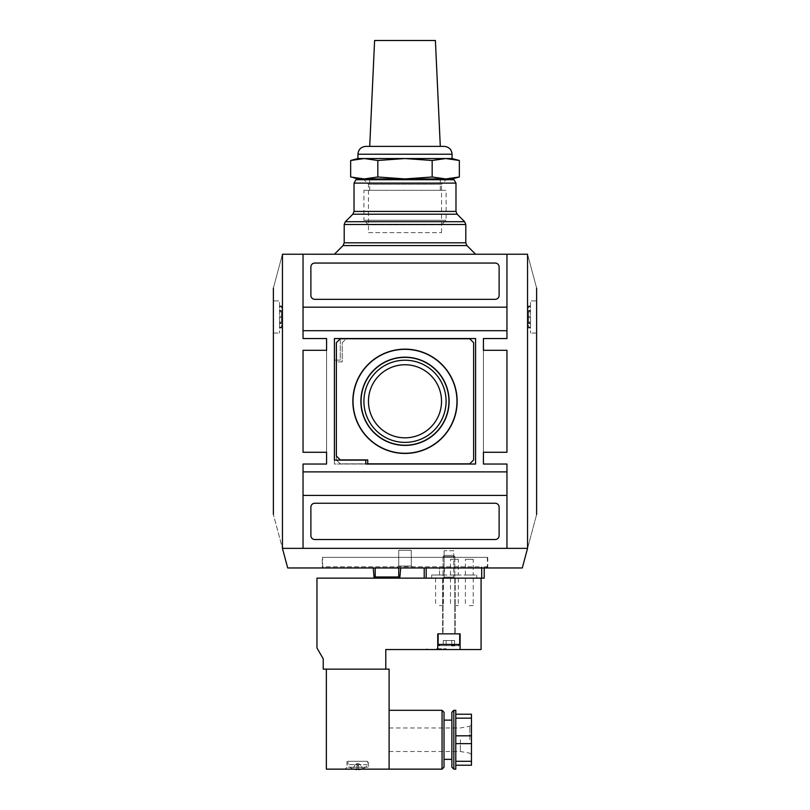 <?xml version="1.0" encoding="UTF-8"?>
<svg xmlns="http://www.w3.org/2000/svg" width="810" height="810" viewBox="0 0 810 810"><rect width="100%" height="100%" fill="white"/><g stroke="black" fill="none" stroke-linecap="round" stroke-linejoin="round"><path stroke-width="0.61" stroke-dasharray="4.05 3.04" d="M481.697 567.962L481.697 566.787L480.431 567.962L481.697 566.787L322.643 566.787A1.174 1.174 0 0 0 323.818 567.962L480.431 567.962L323.818 567.962M424.217 567.962L424.217 578.158L424.217 567.962L439.506 567.962L424.217 567.962L424.217 578.158L484.218 578.158M443.04 578.158L454.805 578.158L443.04 578.158L454.805 578.158L443.04 578.158L444.103 577.095L453.742 577.095L454.805 578.158L453.742 577.095L444.103 577.095L443.04 578.158M481.697 578.158L481.697 566.787L322.643 566.787L322.643 557.371L487.357 557.371L322.643 557.371M396.768 567.962L413.232 567.962L396.768 567.962L413.232 567.962L396.768 567.962L398.722 566.008L411.277 566.008L398.722 566.008L396.768 567.962M439.506 567.962L444.417 567.962L439.506 567.962L439.506 575.019L444.417 575.019L431.669 575.019L439.506 575.019L439.506 567.962M373.238 567.962L375.192 567.962L373.238 567.962L374.028 576.983L375.192 576.983L375.192 567.962L398.722 567.962L375.192 567.962M400.687 567.962L398.722 567.962L400.687 567.962L399.897 576.983L375.192 576.983M484.218 567.962L484.218 566.787L484.218 567.962L484.218 566.787L487.357 566.787L484.218 566.787L484.218 567.962L486.182 567.962L484.218 567.962M487.357 557.371L487.357 566.787M322.248 557.371L487.752 557.371L322.248 557.371L322.248 567.962L487.752 567.962L322.248 567.962M487.752 557.371L487.752 567.962M287.702 567.962L522.298 567.962L527.553 548.36L282.447 548.36L287.702 567.962M527.553 548.36C539.642 503.233 539.642 503.233 527.553 548.36L282.447 548.36L527.553 548.36L527.553 254.229C539.642 299.356 539.642 299.356 527.553 254.229L282.447 254.229C270.358 299.356 270.358 299.356 282.447 254.229L282.447 548.36C270.358 503.233 270.358 503.233 282.447 548.36M506.959 495.416L506.959 464.039L483.428 464.039L483.428 350.315L506.959 350.315L483.428 350.315L483.428 338.55L506.959 338.55L506.959 254.239L506.959 338.55L483.428 338.55L483.428 464.039L506.959 464.039L506.959 548.35L303.041 548.35L303.041 464.039L326.572 464.039L326.572 338.55L303.041 338.55L303.041 254.239L506.959 254.239L303.041 254.239L303.041 338.55L326.572 338.55L326.572 350.315L303.041 350.315L326.572 350.315L326.572 464.039L303.041 464.039L303.041 548.35L506.959 548.35L506.959 495.416L303.041 495.416M506.959 330.703L303.041 330.703M483.428 452.274L506.959 452.274L506.959 350.315L506.959 452.274L483.428 452.274L506.959 452.274L506.959 350.315L483.428 350.315L483.428 452.274L483.428 350.315M506.959 471.886L303.041 471.886M326.572 452.274L303.041 452.274L303.041 350.315L303.041 452.274L326.572 452.274L326.572 350.315L326.572 452.274L303.041 452.274L303.041 350.315L326.572 350.315M475.591 464.039L475.591 338.55L340.291 338.55L340.291 360.116L334.408 360.116L334.408 464.039L475.591 464.039L475.591 338.55L340.291 338.55L340.291 360.116L334.408 360.116L334.408 464.039L475.591 464.039L475.591 338.55L334.408 338.55L334.408 460.12L365.786 460.12L365.786 464.039L475.591 464.039M473.627 459.918L473.627 342.66L469.709 338.742L346.174 338.742L342.255 342.66L342.255 361.878L336.373 361.878L336.373 459.918L340.291 463.846L469.709 463.846L473.627 459.918L473.627 342.66L469.709 338.742L346.174 338.742L342.255 342.66L342.255 361.878L336.373 361.878L336.373 459.918L340.291 463.846L469.709 463.846L473.627 459.918L473.627 342.66L469.709 338.742L340.291 338.742L336.373 342.66L336.373 456L340.291 459.918L367.74 459.918L367.74 463.846L469.709 463.846L473.627 459.918M363.913 401.294A41.087 41.087 0 0 0 405 442.382A41.087 41.087 0 0 0 446.087 401.294A41.087 41.087 0 0 0 405 360.207A41.087 41.087 0 0 0 363.913 401.294M441.531 401.294A36.531 36.531 0 0 0 405 364.763A36.531 36.531 0 0 0 368.469 401.294A36.531 36.531 0 0 0 405 437.825A36.531 36.531 0 0 0 441.531 401.294A36.531 36.531 0 0 0 405 364.763A36.531 36.531 0 0 0 368.469 401.294A36.531 36.531 0 0 0 405 437.825A36.531 36.531 0 0 0 441.531 401.294A36.531 36.531 0 0 0 405 364.763A36.531 36.531 0 0 0 368.469 401.294A36.531 36.531 0 0 0 405 437.825A36.531 36.531 0 0 0 441.531 401.294M499.122 295.407L499.122 266.976A3.918 3.918 0 0 0 495.193 263.058L314.807 263.058A3.918 3.918 0 0 0 310.878 266.976L310.878 295.407A3.918 3.918 0 0 0 314.807 299.325L495.193 299.325A3.918 3.918 0 0 0 499.122 295.407L499.122 266.976A3.918 3.918 0 0 0 495.193 263.058L314.807 263.058A3.918 3.918 0 0 0 310.878 266.976L310.878 295.407A3.918 3.918 0 0 0 314.807 299.325L495.193 299.325A3.918 3.918 0 0 0 499.122 295.407L499.122 266.976A3.918 3.918 0 0 0 495.193 263.058L314.807 263.058A3.918 3.918 0 0 0 310.878 266.976L310.878 295.407A3.918 3.918 0 0 0 314.807 299.325L495.193 299.325A3.918 3.918 0 0 0 499.122 295.407M506.959 307.172L303.041 307.172M495.193 539.531A3.918 3.918 0 0 0 499.122 535.612L499.122 507.181A3.918 3.918 0 0 0 495.193 503.253L314.807 503.253A3.918 3.918 0 0 0 310.878 507.181L310.878 535.612A3.918 3.918 0 0 0 314.807 539.531L495.193 539.531A3.918 3.918 0 0 0 499.122 535.612L499.122 507.181A3.918 3.918 0 0 0 495.193 503.253L314.807 503.253A3.918 3.918 0 0 0 310.878 507.181L310.878 535.612A3.918 3.918 0 0 0 314.807 539.531L495.193 539.531A3.918 3.918 0 0 0 499.122 535.612L499.122 507.181A3.918 3.918 0 0 0 495.193 503.253L314.807 503.253A3.918 3.918 0 0 0 310.878 507.181L310.878 535.612A3.918 3.918 0 0 0 314.807 539.531L495.193 539.531M273.375 333.052L273.375 300.895M273.861 300.895L279.511 300.895L279.511 333.052L279.511 300.895L273.861 300.895M273.861 333.052L279.511 333.052L273.861 333.052M279.511 322.076L279.511 305.998L279.511 327.959L279.511 322.076L281.465 322.076L281.465 311.091L279.511 311.091L281.465 311.091L281.465 305.998L281.465 327.959L281.465 323.646L279.511 323.646M281.465 323.646L281.465 322.856L279.511 322.856L281.465 322.856L281.465 322.076M475.591 254.229L334.408 254.229L475.591 254.229M536.625 333.052L536.625 300.895M536.139 300.895L530.489 300.895L530.489 333.052L530.489 300.895L536.139 300.895M536.139 333.052L530.489 333.052L536.139 333.052M530.489 322.076L530.489 305.998L530.489 327.959L530.489 322.076L528.535 322.076L528.535 311.091L530.489 311.091L528.535 311.091L528.535 305.998L528.535 327.959L528.535 323.646L530.489 323.646M528.535 322.076L528.535 323.646M528.535 322.856L530.489 322.856L528.535 322.856M483.428 338.55L506.959 338.55L506.959 254.239L303.041 254.239L303.041 338.55L326.572 338.55M326.572 464.039L303.041 464.039L303.041 548.35L506.959 548.35L506.959 464.039L483.428 464.039M454.025 179.719L355.975 179.719M363.913 179.719L446.087 179.719L363.913 179.719L368.469 184.275L441.531 184.275L446.087 179.719M441.531 232.662L441.531 184.275L368.469 184.275L368.469 232.662L441.531 232.662L368.469 232.662M431.669 578.158L431.669 575.019L476.766 575.019L431.669 575.019L431.669 578.158M458.339 575.019L450.492 575.019L458.339 575.019L458.339 559.335L450.492 559.335L458.339 559.335M473.232 575.019L465.396 575.019L473.232 575.019L473.232 559.335L465.396 559.335L473.232 559.335M476.766 578.158L476.766 575.019L476.766 578.158M465.396 575.019L465.396 559.335M450.492 575.019L450.492 559.335M411.277 566.008L413.232 567.962L411.277 566.008L398.722 566.008L411.277 566.008L411.277 550.314L398.722 550.314L398.722 566.008L398.722 550.314L411.277 550.314L411.277 566.008M398.722 550.314L411.277 550.314L398.722 550.314M444.103 550.709L444.103 577.095L453.742 577.095L444.103 577.095L444.103 550.709L453.742 550.709L453.742 577.095L453.742 550.709L444.103 550.709M361.149 769.146A15.663 15.663 0 0 0 365.938 767.232L349.555 767.232L365.938 767.232L367.426 764.66L367.548 761.299L347.935 761.299L367.548 761.299M356.977 768.791A15.491 13.871 180 0 0 357.747 768.801A15.491 13.871 180 0 1 356.977 768.791L356.977 763.779A3.534 3.534 0 0 0 354.588 765.653L353.018 768.791A15.663 15.663 0 0 0 356.977 769.5L356.977 768.791M356.977 769.5L356.977 763.779A3.534 3.534 0 0 0 354.588 765.653L353.018 768.791A15.663 15.663 0 0 0 354.345 769.146M451.757 645.611L451.757 640.518L451.757 645.611L443.262 645.611L454.582 645.611L443.262 645.611L451.757 645.611L451.757 640.518L446.097 640.518L454.582 640.518L446.097 640.518L446.097 645.611L446.097 640.518L443.262 640.518L446.097 640.518L446.097 645.611L446.097 640.518L451.757 640.518L451.757 645.611L454.582 645.611L454.582 640.518L451.757 640.518L454.582 640.518L454.582 645.611M439.314 645.611L458.531 645.611L439.314 645.611L438.139 644.436L459.705 644.436L438.139 644.436L438.139 633.845L459.705 633.845L459.705 644.436L438.139 644.436M443.262 640.518L443.262 645.611L443.262 640.518L446.097 640.518L443.262 640.518M458.531 645.611L459.705 644.436M459.705 633.845L438.139 633.845M437.744 649.539L437.744 633.845L437.744 649.539L437.744 633.845L460.1 633.845L460.1 649.539L460.1 633.845L460.1 649.539L481.079 649.539L481.079 578.158L316.963 578.158L316.963 647.97L323.231 658.834L323.231 669.141L385.783 669.141L385.783 649.539L460.1 649.539M436.57 649.539L426.961 649.539L436.57 649.539M326.369 669.141L389.114 669.141L389.114 769.146L389.114 710.319L389.114 769.146L326.369 769.146L326.369 669.141L385.783 669.141M444.022 712.284L444.022 767.181M444.022 739.732L444.022 759.345M451.869 712.284L451.869 759.345M455.787 769.146L455.787 710.319M455.787 761.299L455.787 743.651L455.787 765.227L455.787 761.299L471.471 761.299L471.471 714.238L455.787 714.238L455.787 743.651L455.787 714.238M455.787 743.651L471.471 743.651M455.787 735.814L471.471 735.814M455.787 718.166L471.471 718.166M455.787 765.227L471.471 765.227L471.471 761.299M471.471 739.732L471.471 724.363L471.471 739.732M460.353 739.732L460.353 751.498L460.353 739.732M389.114 739.732L389.114 727.967L389.114 739.732M344.999 769.146L370.494 769.146L344.999 769.146L346.964 767.181L368.53 767.181L370.494 769.146M346.964 761.299L346.964 767.181L368.53 767.181L368.53 761.299L346.964 761.299L368.53 761.299M353.008 768.801A15.684 15.684 0 0 1 349.555 767.232L348.057 764.66L347.935 761.299M358.506 769.5L358.506 768.791A15.491 13.871 180 0 1 357.747 768.801A15.491 13.871 180 0 0 358.506 768.791L358.506 763.779A3.534 3.534 0 0 0 356.977 763.779L358.506 763.779A3.534 3.534 0 0 0 356.977 763.779L358.506 763.779L356.977 763.779L356.977 765.653L356.977 763.779L358.506 763.779L358.506 769.5A15.663 15.663 0 0 0 362.465 768.791L360.906 765.653A3.534 3.534 0 0 0 358.506 763.779A3.534 3.534 0 0 1 360.906 765.653L362.465 768.791M439.506 578.158L443.434 578.158L439.506 578.158M454.41 578.158L458.339 578.158L454.41 578.158M469.314 578.158L465.396 578.158L469.314 578.158M448.922 578.158L442.645 578.158L448.922 578.158M481.079 578.158L426.181 578.158L426.181 567.962M448.922 633.845L455.2 633.845L448.922 633.845M443.04 633.845L454.805 633.845L443.04 633.845L454.805 633.845L443.04 633.845L443.04 556.612L454.805 556.612L443.04 556.612L443.04 633.845M454.805 556.612L454.805 633.845L454.805 556.612L443.04 556.612L454.805 556.612L453.6 555.417L444.244 555.417L453.6 555.417L454.805 556.612M444.244 555.417L443.04 556.612L444.244 555.417L453.6 555.417L444.244 555.417M469.314 605.617L473.232 605.617L469.314 605.617M454.41 605.617L458.339 605.617L454.41 605.617M439.506 605.617L443.434 605.617L439.506 605.617M436.57 648.749L446.178 648.749L436.57 648.749M459.341 176.985L445.753 178.939L432.165 176.985L432.165 160.491L445.753 158.537L456.627 159.823M358.81 158.871L364.247 158.537L377.835 160.491L377.835 176.985L364.247 178.939L353.373 177.653M377.835 176.985L405 178.939L432.165 176.985M377.835 160.491L405 158.537L432.165 160.491M452.061 158.537L357.939 158.537M444.214 146.387L365.786 146.387M440.296 146.387L369.704 146.387M435.395 40.5L374.605 40.5M452.061 178.939L357.939 178.939M369.704 178.939L440.296 178.939L369.704 178.939L369.704 190.309L440.296 190.309L369.704 190.309M440.296 178.939L440.296 190.309M363.913 190.309L446.087 190.309L363.913 190.309L363.913 220.259L446.087 220.259L363.913 220.259L368.469 224.815L441.531 224.815L446.087 220.259L446.087 190.309M441.531 224.815L368.469 224.815M398.722 576.983L398.722 567.962M281.465 311.88L279.511 311.88M281.465 310.311L279.511 310.311M281.465 306.777L279.511 306.777M281.465 306.15L279.511 306.15M281.465 316.345L279.511 316.345M281.465 317.601L279.511 317.601M281.465 327.797L279.511 327.797M281.465 327.169L279.511 327.169M528.535 311.88L530.489 311.88M528.535 327.169L530.489 327.169M528.535 327.797L530.489 327.797M528.535 317.601L530.489 317.601M528.535 316.345L530.489 316.345M528.535 306.15L530.489 306.15M528.535 306.777L530.489 306.777M528.535 310.311L530.489 310.311M466.935 245.572L343.065 245.572M465.791 242.798L344.209 242.798M465.791 224.481L344.209 224.481M464.636 221.707L345.364 221.707M457.134 214.204L352.866 214.204M455.979 211.43L354.021 211.43M455.979 183.111L354.021 183.111M442.058 710.319L442.058 769.146M453.823 710.319L453.823 769.146M469.851 739.732L469.851 726.297L469.851 739.732M367.426 764.66L348.057 764.66L367.426 764.66M358.506 765.653L356.977 765.653L358.506 765.653M452.061 154.224L357.939 154.224M279.511 305.998L281.465 305.998M279.511 327.959L281.465 327.959M530.489 327.959L528.535 327.959M530.489 305.998L528.535 305.998M444.417 567.962L444.417 575.019M389.114 727.967L460.353 727.967L469.851 726.297L471.471 724.363M389.114 751.498L460.353 751.498L469.851 753.168L471.471 755.102M356.977 763.698L358.506 763.698M455.2 578.158L455.2 633.845L455.2 578.158M442.645 578.158L442.645 633.845L442.645 578.158M473.232 578.158L473.232 605.617M465.396 578.158L465.396 605.617M458.339 578.158L458.339 605.617M450.492 578.158L450.492 605.617M443.434 578.158L443.434 605.617M435.588 578.158L435.588 605.617M446.178 649.539L446.178 648.749M426.961 649.539L426.961 648.749"/><path stroke-width="1.21" d="M484.218 578.158L484.218 567.962L484.218 578.158L424.217 578.158L424.217 567.962M481.697 578.158L481.697 567.962M400.687 567.962L399.897 576.983L374.028 576.983L373.238 567.962M287.702 567.962L522.298 567.962L527.553 548.36L282.447 548.36L287.702 567.962M282.447 548.36C270.358 503.233 270.358 503.233 282.447 548.36L282.447 254.229C270.358 299.356 270.358 299.356 282.447 254.229L527.553 254.229C539.642 299.356 539.642 299.356 527.553 254.229L527.553 548.36C539.642 503.233 539.642 503.233 527.553 548.36M273.375 288.107L273.375 514.482M536.625 288.107L536.625 514.482M483.428 464.039L483.428 452.274L483.428 464.039L506.959 464.039L506.959 471.886L303.041 471.886L303.041 464.039L326.572 464.039L326.572 452.274L303.041 452.274L303.041 350.315L326.572 350.315L326.572 338.55L326.572 350.315M483.428 452.274L506.959 452.274L506.959 350.315L483.428 350.315L483.428 338.55L506.959 338.55L506.959 330.703L303.041 330.703L303.041 338.55L326.572 338.55M506.959 254.239L303.041 254.239L303.041 307.172L506.959 307.172L506.959 254.239M499.122 295.407L499.122 266.976A3.918 3.918 0 0 0 495.193 263.058L314.807 263.058A3.918 3.918 0 0 0 310.878 266.976L310.878 295.407A3.918 3.918 0 0 0 314.807 299.325L495.193 299.325A3.918 3.918 0 0 0 499.122 295.407M506.959 307.172L506.959 330.703M475.591 464.039L475.591 338.55L334.408 338.55L334.408 460.12L365.786 460.12L365.786 464.039L475.591 464.039M326.572 452.274L326.572 464.039M483.428 350.315L483.428 338.55M506.959 471.886L506.959 495.416L303.041 495.416L303.041 548.35L506.959 548.35L506.959 495.416M495.193 539.531A3.918 3.918 0 0 0 499.122 535.612L499.122 507.181A3.918 3.918 0 0 0 495.193 503.253L314.807 503.253A3.918 3.918 0 0 0 310.878 507.181L310.878 535.612A3.918 3.918 0 0 0 314.807 539.531L495.193 539.531M303.041 495.416L303.041 471.886M303.041 330.703L303.041 307.172M473.627 459.918L473.627 342.66L469.709 338.742L340.291 338.742L336.373 342.66L336.373 456L340.291 459.918L367.74 459.918L367.74 463.846L469.709 463.846L473.627 459.918M352.846 401.294A52.154 52.154 0 0 0 405 453.448A52.154 52.154 0 0 0 457.154 401.294A52.154 52.154 0 0 0 405 349.14A52.154 52.154 0 0 0 352.846 401.294M456.962 401.294A51.962 51.962 0 0 0 405 349.333A51.962 51.962 0 0 0 353.038 401.294A51.962 51.962 0 0 0 405 453.256A51.962 51.962 0 0 0 456.962 401.294M360.885 401.294A44.115 44.115 0 0 0 405 445.409A44.115 44.115 0 0 0 449.115 401.294A44.115 44.115 0 0 0 405 357.169A44.115 44.115 0 0 0 360.885 401.294M448.922 401.294A43.922 43.922 0 0 0 405 357.362A43.922 43.922 0 0 0 361.078 401.294A43.922 43.922 0 0 0 405 445.216A43.922 43.922 0 0 0 448.922 401.294M363.913 401.294A41.087 41.087 0 0 0 405 442.382A41.087 41.087 0 0 0 446.087 401.294A41.087 41.087 0 0 0 405 360.207A41.087 41.087 0 0 0 363.913 401.294M441.531 401.294A36.531 36.531 0 0 0 405 364.763A36.531 36.531 0 0 0 368.469 401.294A36.531 36.531 0 0 0 405 437.825A36.531 36.531 0 0 0 441.531 401.294M334.408 254.229L343.065 245.572L344.209 242.798L344.209 224.481L465.791 224.481L465.791 242.798L466.935 245.572L475.591 254.229M344.209 224.481L345.364 221.707L464.636 221.707L465.791 224.481M354.021 183.111L455.979 183.111L454.025 179.719L355.975 179.719L354.021 183.111L354.021 211.43L352.866 214.204L345.364 221.707M455.979 183.111L455.979 211.43L457.134 214.204L464.636 221.707M354.345 769.146A15.663 15.663 0 0 0 356.977 769.5L356.977 769.5M385.783 669.141L385.783 649.539L481.079 649.539L481.079 578.158M389.114 669.141L326.369 669.141L326.369 769.146L389.114 769.146L389.114 669.141M444.022 767.181L444.022 712.284L442.058 710.319L442.058 769.146L444.022 767.181M451.869 767.181L451.869 712.284L453.823 710.319L453.823 769.146L451.869 767.181L451.869 759.345L444.022 759.345L444.022 739.732M453.823 710.319L455.787 710.319L455.787 769.146L453.823 769.146M455.787 714.238L471.471 714.238L471.471 765.227L455.787 765.227M455.787 718.166L471.471 718.166M455.787 735.814L471.471 735.814M455.787 743.651L471.471 743.651M455.787 761.299L471.471 761.299M358.506 769.5L358.506 769.5A15.663 15.663 0 0 0 361.149 769.146M426.181 567.962L426.181 578.158L316.963 578.158L316.963 647.97L323.231 658.834L323.231 669.141L326.369 669.141M460.1 649.539L460.1 633.845L437.744 633.845L437.744 649.539M438.139 633.845L438.139 644.436L459.705 644.436L459.705 633.845M451.757 645.611L454.582 645.611M439.314 645.611L438.139 644.436M458.531 645.611L459.705 644.436M456.627 159.823L459.341 160.491L459.341 176.985L445.753 178.939L452.061 178.939L459.341 176.985M432.165 176.985L445.753 178.939L405 178.939L432.165 176.985L432.165 160.491L445.753 158.537L452.061 158.537L459.341 160.491L445.753 158.537L405 158.537L432.165 160.491M377.835 176.985L405 178.939L364.247 178.939L377.835 176.985L377.835 160.491L405 158.537L364.247 158.537L350.659 160.491L350.659 176.985L364.247 178.939L357.939 178.939L353.373 177.653M377.835 160.491L364.247 158.537L357.939 158.537L350.659 160.491L358.81 158.871M357.939 154.224L452.061 154.224C451.595 149.465 448.983 146.853 444.214 146.387L365.786 146.387C361.017 146.853 358.405 149.465 357.939 154.224L357.939 158.537M452.061 154.224L452.061 158.537M369.704 146.387L440.296 146.387L435.395 40.5L374.605 40.5L369.704 146.387M369.704 178.939L369.704 179.719M440.296 178.939L440.296 179.719M375.192 576.983L375.192 567.962M398.722 576.983L398.722 567.962M343.065 245.572L466.935 245.572M344.209 242.798L465.791 242.798M352.866 214.204L457.134 214.204M354.021 211.43L455.979 211.43M487.357 566.787L486.182 567.962M389.114 710.319L442.058 710.319M389.114 769.146L442.058 769.146M444.022 720.12L451.869 720.12"/></g></svg>
